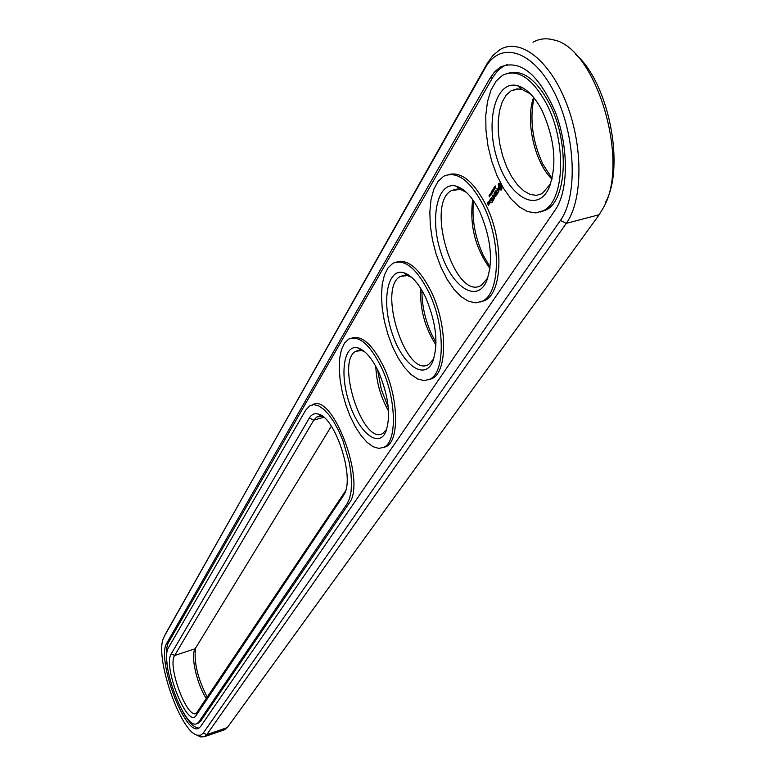 <?xml version="1.0" encoding="UTF-8"?>
<svg xmlns="http://www.w3.org/2000/svg" width="776" height="776" viewBox="0 0 776 776"><rect width="100%" height="100%" fill="white"/><g stroke="black" fill="none" stroke-linecap="round" stroke-linejoin="round"><path stroke-width="1.16" d="M223.721 730.061L227.329 727.568L599.208 214.709L603.893 206.833C629.966 160.816 595.842 47.608 553.589 39.906C546.139 37.888 539.291 38.664 533.025 42.243M196.842 735.047L200.48 736.928L204.534 736.667L206.756 734.649L566.276 223.362C582.757 200.567 583.416 147.071 566.664 103.848C550.087 60.47 520.172 37.306 500.025 49.615L493.022 55.338L487.124 63.583L164.91 635.272M605.59 202.284C625.359 166.209 608.539 81.965 575.423 54.126M195.542 648.086C193.719 662.151 197.686 678.612 207.425 697.478M421.892 290.302C421.882 305.24 425.151 319.993 431.718 334.563L436.025 342.682M473.496 200.751C471.692 218.881 474.96 237.116 483.312 255.459L490.102 267.089M533.985 97.873C529.513 119.436 532.472 141.523 542.861 164.134L552.124 178.577M377.553 369.706L381.336 389.484L388.252 407.235M164.269 636.64L163.988 637.183C153.658 654.313 180.022 732.107 197.356 735.212L200.674 735.192L203.302 733.029L560.388 220.462C578.168 196.008 575.714 134.355 554.229 92.325C533.005 49.907 500.229 40.226 485.068 68.21L165.744 633.468M331.362 426.189L194.834 649.308C190.556 656.816 197.279 685.218 206.513 698.837M420.67 288.294C419.787 308.887 424.899 327.792 435.976 345.029M472.7 199.626C469.422 224.991 475.164 247.942 489.937 268.457M533.626 97.436C525.042 120.464 534.615 162.718 551.988 179.14M375.797 366.33C376.438 382.267 380.686 397.166 388.534 411.018M490.015 78.211L166.859 643.042C156.005 658.562 185.299 737.19 198.782 728.179L200.644 726.462L555.209 209.995C568.604 190.944 568.915 147.004 555.17 111.608C538.428 73.933 520.192 59.063 500.462 66.998L494.807 71.596L490.015 78.211L492.624 77.61L497.426 70.994L503.09 66.397L500.462 66.998M323.699 417.216L321.768 416.469L316.88 416.954L313.746 420.175L174.658 655.468C167.121 665.837 187.161 719.614 196.318 713.348L345.562 490.907M411.804 277.459L407.584 275.587L400.523 276.363C376.913 287.547 406.052 378.824 428.691 364.439L433.794 358.842M466.434 192.361L460.352 189.412L451.71 190.43C424.588 203.7 455.182 301.903 481.304 285.306L487.852 277.847M530.59 94.022L521.879 89.366L517.078 88.881L511.161 90.705L506.156 95.157L502.217 101.966L499.54 110.764L498.221 121.095L498.318 132.424L499.822 144.22L502.644 155.889L506.66 166.879L511.656 176.676L517.417 184.775L523.654 190.789L530.076 194.398L536.361 195.368L542.182 193.631L550.727 183.553M364.72 351.78L361.829 350.587L355.98 351.198C335.242 360.714 362.984 446.035 382.791 433.445L386.797 429.206M166.859 643.042L168.489 642.509C166.287 646.631 165.821 653.693 167.073 663.693M182.525 711.223C188.83 722.514 194.33 728.111 199.044 728.033M507.514 64.466L503.09 66.397M168.489 642.509L492.624 77.61M343.477 495.495L344.399 493.895C354.758 476.532 334.854 416.44 317.985 413.996C314.367 413.104 311.477 414.452 309.323 418.051L171.244 653.858C162.456 666.361 187.908 729.615 196.163 715.404L343.477 495.495L345.213 491.45M425.743 297.644C418.827 283.395 411.416 275.053 403.51 272.628C387.457 268.156 381.511 300.797 391.764 332.079C401.57 363.624 423.492 380.9 432.29 362.567C438.741 345.359 436.558 323.718 425.743 297.644M479.665 211.479C472.487 197.123 464.64 188.675 456.133 186.133C437.606 181.012 429.574 217.261 440.525 251.356C450.924 285.772 475.814 303.552 486.096 282.173C493.555 262.666 491.412 239.105 479.665 211.479M542.395 111.24C534.965 96.874 526.681 88.357 517.543 85.69C495.951 79.744 485.136 120.464 496.834 157.955C507.843 195.833 536.42 214.021 548.603 188.752C557.304 166.433 555.238 140.601 542.395 111.24M378.892 372.509C372.228 358.425 365.234 350.219 357.911 347.89C343.875 343.943 339.5 373.625 349.122 402.54C358.366 431.66 377.883 448.382 385.488 432.504C391.114 417.178 388.921 397.176 378.892 372.509M493.526 189.674L493.691 189.092L493.526 189.674M491.45 193.001L491.606 192.429L491.45 193.001M494.787 186.764L495.602 187.103L495.398 187.996L495.67 186.948L494.933 186.812L495.156 185.881L494.904 186.735M494.438 186.88L494.991 188.714L494.564 186.841M494.312 189.848L493.555 188.287L494.622 189.072L494.011 187.549L494.778 189.111L493.769 188.452L494.312 189.848M492.712 190.13L493.449 191.177L493.012 189.15L492.828 190.101M492.838 192.06L491.945 190.857L492.556 190.993L492.45 190.062L492.905 192.041M491.46 191.808L492.207 191.827L492.12 193.166L492.294 191.691L491.741 191.197L491.596 191.779M490.665 193.175L491.45 194.456L490.781 193.146M490.131 194.078L490.374 193.379L490.927 195.261L490.131 194.078M490.248 195.3L489.899 194.213L489.724 195.28L490.364 195.271M489.239 196.289L489.025 195.523L489.607 195.387L489.86 196.959L489.239 196.289M197.802 723.29L200.451 721.399L198.821 721.952L347.115 503.75L349.598 498.454L351.091 491.315L351.538 482.633L350.907 472.788L349.21 462.186L342.953 440.69L338.685 430.748L333.893 421.96L328.811 414.694L323.65 409.262L318.645 405.877L314.008 404.665L309.934 405.644L305.783 410L168.644 647.436C158.896 661.23 185.115 731.613 197.143 723.513L198.821 721.952M200.451 721.399L349.19 503.12C366.437 482.265 332.72 392.152 312.641 404.742M509.085 72.954C523.199 69.704 536.653 79.928 549.447 103.625C569.574 141.872 567.091 200.295 546.11 209.956L540.503 211.984M501.956 188.849L501.315 184.717L499.133 183.068L498.27 184.436L498.9 188.549L501.092 190.207L501.956 188.849M498.939 190.683L498.454 189.693L497.251 190.256L497.057 189.121L497.785 188.461L497.173 188.277L497.232 190.76L498.435 190.198L498.687 190.712L498.056 192.206L498.939 190.683M497.804 192.652L497.435 193.234L495.893 190.314L497.29 193.466L496.941 194.349L497.804 192.652M496.766 194.96L495.107 191.556L494.399 193.02L495.214 192.05L495.777 193.185L495.282 194.31L495.961 193.564L496.504 194.698L495.864 196.056L496.766 194.96M494.089 195.513L495.602 196.474L494.137 193.457L495.117 196.008L493.817 194.951L494.225 197.434L492.935 195.028L494.584 198.423L494.457 195.416M493.41 200.286L494.118 198.831L492.488 195.736L493.148 197.356L492.653 198.472L493.323 197.734L493.875 198.869L493.41 200.286M490.112 200.635L489.801 200.004L490.112 200.635M488.987 201.624L489.879 203.205L490.296 202.235L489.559 200.722L488.987 201.624L489.734 201.081M488.977 204.651L487.638 203.186L487.813 202.255L487.406 203.225L488.395 205.252L488.977 204.651M489.607 203.642L488.696 201.76L488.919 204.01L489.607 203.642M493.032 200.877L491.383 197.482L493.032 200.877M491.848 202.749L492.556 201.304L490.927 198.21L490.219 199.665L491.033 198.695L491.586 199.839L491.101 200.945L491.771 200.218L492.324 201.343L491.848 202.749M448.615 174.532C461.313 171.418 473.738 181.536 485.902 204.883C503.876 240.444 502.877 292.377 485.019 300.409L480.625 301.98M396.817 261.949C408.254 258.99 419.758 268.962 431.32 291.863C447.519 325.066 447.597 371.752 432.213 378.513L428.672 379.765M351.926 337.987C362.266 335.193 372.936 344.99 383.926 367.387C398.651 398.515 399.495 440.875 386.118 446.636L383.208 447.636M428.963 292.494C416.576 268.205 404.538 258.476 392.86 263.316L388.039 267.798L384.44 274.956L382.219 284.414L381.472 295.646L382.199 308.111L384.363 321.186L387.855 334.252L392.501 346.678L398.088 357.872L404.354 367.29L410.989 374.459L417.682 378.979L424.103 380.599L429.904 379.183C445.259 372.422 445.152 325.716 428.963 292.494M483.39 205.524C470.052 180.255 456.802 170.507 443.649 176.278L438.052 181.38L433.774 189.363L430.99 199.771L429.836 212.071L430.331 225.632L432.436 239.794L436.044 253.888L440.981 267.225L447.015 279.195L453.863 289.186L461.206 296.713L468.685 301.369L475.93 302.873L482.575 301.088C500.394 293.056 501.354 241.103 483.39 205.524M546.76 104.265C532.307 77.988 517.621 68.298 502.693 75.224L496.116 81.111L490.965 90.103L487.474 101.695L485.786 115.284L485.941 130.164L487.929 145.626L491.635 160.923L496.892 175.347L503.43 188.199L510.977 198.86L519.154 206.794L527.573 211.576L535.838 212.896L543.501 210.636C564.443 200.974 566.887 142.541 546.76 104.265M381.705 368.018C370.152 344.641 359.142 334.999 348.696 339.093L344.515 343.06L341.459 349.549L339.684 358.192L339.238 368.542L340.13 380.085L342.313 392.239L345.679 404.422L350.063 416.062L355.253 426.596L361.015 435.491L367.058 442.32L373.091 446.714L378.824 448.412L383.936 447.277C397.293 441.534 396.42 399.165 381.705 368.018M492.508 191.177L493.129 191.74M489.152 196.115L489.831 196.687M500.695 189.742L501.538 189.829M500.277 189.47L501.325 189.586M499.88 189.392L500.918 189.305M499.191 189.082L500.132 189.334M498.9 188.549L499.831 188.917M498.658 187.967L499.54 188.393M498.444 187.326L499.288 187.802M498.57 186.696L499.201 186.531L499.084 187.171M499.317 183.291L499.191 185.648M498.599 183.543L499.24 183.388M498.58 185.978L499.181 185.823M498.405 183.941L499.046 183.786M498.473 185.202L499.113 185.047M498.27 184.436L498.91 184.271M498.512 189.81L497.251 190.256M498.056 192.206L498.599 192.06M497.901 191.982L498.648 191.982M498.376 191.74L498.861 191.614M497.678 188.316L496.834 188.82M497.435 193.234L497.94 193.108M497.29 193.466L497.794 193.34M496.931 194.039L497.435 193.913M495.854 195.746L496.359 195.62M494.38 192.72L494.875 192.594M495.263 194L495.767 193.874M493.226 199.907L493.73 199.781M492.644 198.171L493.138 198.045M488.967 201.333L489.462 201.207M488.647 203.719L487.997 203.913M487.386 202.934L487.881 202.808M491.674 202.371L492.168 202.245M490.209 199.364L490.704 199.238M491.082 200.635L491.586 200.509M501.665 187.462L500.219 188.384L499.162 186.23L499.366 185.115L500.636 184.727L501.655 186.638M494.807 187.637L494.894 188.5L494.933 187.608M493.022 189.46L493.07 190.372L493.148 189.422M493.39 190.217L493.41 190.944L493.517 190.188M492.876 191.798L492.673 191.119M490.878 193.466L491.092 192.797L491.392 194.243L490.878 193.466M489.743 196.706L489.404 196.027M499.657 184.863L500.947 186.356L500.568 188.413M500.86 188.17L501.49 188.005M500.006 184.892L500.636 184.727M500.365 185.173L501.005 185.008M500.704 185.687L501.344 185.532M500.947 186.356L501.587 186.201M501.063 187.045L501.655 186.9M501.024 187.676L501.665 187.52M489.501 201.139L489.772 202.72L490.267 202.594M489.772 202.72L489.219 201.585M488.443 204.835L488.453 203.845L488.443 204.835L488.938 204.719M227.329 727.568L206.756 734.649L203.302 733.029M599.208 214.709L566.276 223.362L560.388 220.462M487.124 63.583L485.068 68.21M323.786 417.284L313.746 420.175L309.323 418.051M195.125 648.784L174.658 655.468L171.244 653.858M197.628 712.125L196.163 715.404M349.19 503.12L347.115 503.75M204.534 736.667L225.03 729.615M197.356 735.212L200.48 736.928M163.988 637.183L165.443 634.031M321.526 415.606L320.779 415.829M319.431 416.217L316.88 416.954M407.749 274.452L406.488 274.782M404.839 275.218L400.523 276.363M460.876 188.131L459.237 188.549M457.471 188.985L451.71 190.43M518.998 88.881L511.161 90.705M361.752 349.598L360.782 349.869M359.278 350.286L355.98 351.198M321.768 416.469L317.985 413.996M345.165 492.091L344.399 493.895M407.584 275.587L403.51 272.628M433.58 359.482L432.29 362.567M460.352 189.412L456.133 186.133M487.813 277.973L486.096 282.173M521.879 89.366L517.543 85.69M550.446 184.135L548.603 188.752M361.829 350.587L357.911 347.89M386.467 430.166L385.488 432.504M198.772 722.951L197.143 723.513M543.501 210.636L546.11 209.956M482.575 301.088L485.019 300.409M429.904 379.183L432.213 378.513M383.936 447.277L386.118 446.636"/></g></svg>
